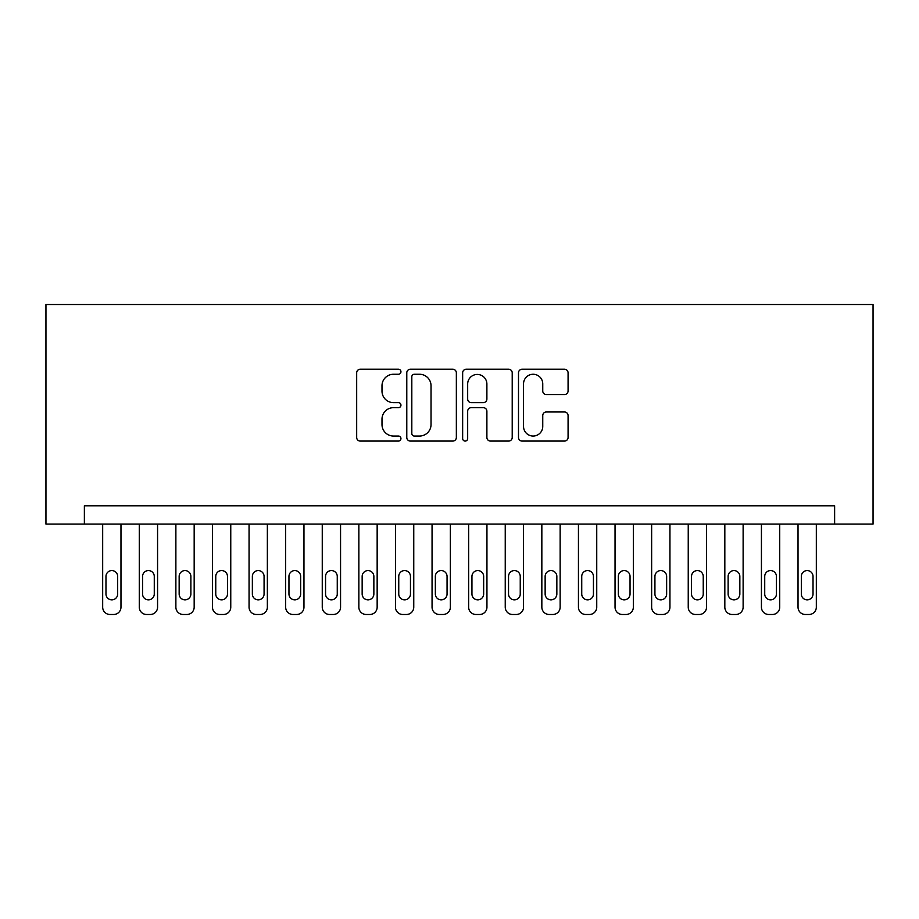 <?xml version="1.0" encoding="UTF-8"?>
<svg xmlns="http://www.w3.org/2000/svg" width="919" height="919" viewBox="0 0 919 919"><rect width="100%" height="100%" fill="white"/><g stroke="black" fill="none" stroke-linecap="round" stroke-linejoin="round"><path stroke-width="1.38" d="M400.948 371.747A2.516 2.516 0 0 0 398.432 369.231L360.259 369.231A3.596 3.596 0 0 0 356.675 372.827L356.675 437.478A3.596 3.596 0 0 0 360.259 441.074L398.432 441.074A2.516 2.516 0 0 0 400.948 438.558A2.516 2.516 0 0 0 398.432 436.043L393.493 436.043A11.499 11.499 0 0 1 381.994 424.555L381.994 419.167A11.499 11.499 0 0 1 393.493 407.668L398.432 407.668A2.516 2.516 0 0 0 400.948 405.153A2.516 2.516 0 0 0 398.432 402.637L393.493 402.637A11.499 11.499 0 0 1 381.994 391.138L381.994 385.75A11.499 11.499 0 0 1 393.493 374.263L398.432 374.263A2.516 2.516 0 0 0 400.948 371.747M564.484 394.561A3.596 3.596 0 0 0 568.08 390.966L568.08 372.827A3.596 3.596 0 0 0 564.484 369.231L522.095 369.231A3.596 3.596 0 0 0 518.5 372.827L518.5 437.478A3.596 3.596 0 0 0 522.095 441.074L564.484 441.074A3.596 3.596 0 0 0 568.08 437.478L568.08 415.572A3.596 3.596 0 0 0 564.484 411.976L546.346 411.976A3.596 3.596 0 0 0 542.75 415.572L542.75 426.439A9.615 9.615 0 0 1 533.146 436.043A9.615 9.615 0 0 1 523.531 426.439L523.531 383.866A9.615 9.615 0 0 1 533.146 374.263A9.615 9.615 0 0 1 542.75 383.866L542.75 390.966A3.596 3.596 0 0 0 546.346 394.561L564.484 394.561M834.624 524.094L873.05 524.094L873.05 304.511L45.95 304.511L45.95 524.094L834.624 524.094L834.624 505.795L84.376 505.795L84.376 524.094M456.352 372.827A3.596 3.596 0 0 0 452.768 369.231L410.379 369.231A3.596 3.596 0 0 0 406.784 372.827L406.784 437.478A3.596 3.596 0 0 0 410.379 441.074L452.768 441.074A3.596 3.596 0 0 0 456.352 437.478L456.352 372.827M466.232 369.231L508.621 369.231A3.596 3.596 0 0 1 512.216 372.827L512.216 437.478A3.596 3.596 0 0 1 508.621 441.074L490.482 441.074A3.596 3.596 0 0 1 486.886 437.478L486.886 411.264A3.596 3.596 0 0 0 483.302 407.668L471.263 407.668A3.596 3.596 0 0 0 467.668 411.264L467.668 438.558A2.516 2.516 0 0 1 465.163 441.074A2.516 2.516 0 0 1 462.648 438.558L462.648 372.827A3.596 3.596 0 0 1 466.232 369.231M414.331 374.263A2.516 2.516 0 0 0 411.815 376.779L411.815 433.527A2.516 2.516 0 0 0 414.331 436.043L419.535 436.043A11.499 11.499 0 0 0 431.034 424.555L431.034 385.75A11.499 11.499 0 0 0 419.535 374.263L414.331 374.263M486.886 384.05A9.615 9.615 0 0 0 477.283 374.435A9.615 9.615 0 0 0 467.668 384.05L467.668 399.041A3.596 3.596 0 0 0 471.263 402.637L483.302 402.637A3.596 3.596 0 0 0 486.886 399.041L486.886 384.05M120.975 524.094L120.975 607.172A7.318 7.318 0 0 1 113.657 614.489L109.993 614.489A7.318 7.318 0 0 1 102.675 607.172L102.675 524.094M117.678 593.996L117.678 576.431A5.859 5.859 0 0 0 111.831 570.573A5.859 5.859 0 0 0 105.972 576.431L105.972 593.996A5.859 5.859 0 0 0 111.831 599.854A5.859 5.859 0 0 0 117.678 593.996M157.574 524.094L157.574 607.172A7.318 7.318 0 0 1 150.257 614.489L146.592 614.489A7.318 7.318 0 0 1 139.274 607.172L139.274 524.094M154.277 593.996L154.277 576.431A5.859 5.859 0 0 0 148.418 570.573A5.859 5.859 0 0 0 142.571 576.431L142.571 593.996A5.859 5.859 0 0 0 148.418 599.854A5.859 5.859 0 0 0 154.277 593.996M194.173 524.094L194.173 607.172A7.318 7.318 0 0 1 186.844 614.489L183.191 614.489A7.318 7.318 0 0 1 175.874 607.172L175.874 524.094M190.876 593.996L190.876 576.431A5.859 5.859 0 0 0 185.018 570.573A5.859 5.859 0 0 0 179.159 576.431L179.159 593.996A5.859 5.859 0 0 0 185.018 599.854A5.859 5.859 0 0 0 190.876 593.996M230.761 524.094L230.761 607.172A7.318 7.318 0 0 1 223.443 614.489L219.79 614.489A7.318 7.318 0 0 1 212.473 607.172L212.473 524.094M227.475 593.996L227.475 576.431A5.859 5.859 0 0 0 221.617 570.573A5.859 5.859 0 0 0 215.758 576.431L215.758 593.996A5.859 5.859 0 0 0 221.617 599.854A5.859 5.859 0 0 0 227.475 593.996M267.36 524.094L267.36 607.172A7.318 7.318 0 0 1 260.043 614.489L256.39 614.489A7.318 7.318 0 0 1 249.06 607.172L249.06 524.094M264.075 593.996L264.075 576.431A5.859 5.859 0 0 0 258.216 570.573A5.859 5.859 0 0 0 252.357 576.431L252.357 593.996A5.859 5.859 0 0 0 258.216 599.854A5.859 5.859 0 0 0 264.075 593.996M303.959 524.094L303.959 607.172A7.318 7.318 0 0 1 296.642 614.489L292.977 614.489A7.318 7.318 0 0 1 285.66 607.172L285.66 524.094M300.662 593.996L300.662 576.431A5.859 5.859 0 0 0 294.815 570.573A5.859 5.859 0 0 0 288.957 576.431L288.957 593.996A5.859 5.859 0 0 0 294.815 599.854A5.859 5.859 0 0 0 300.662 593.996M340.558 524.094L340.558 607.172A7.318 7.318 0 0 1 333.241 614.489L329.576 614.489A7.318 7.318 0 0 1 322.259 607.172L322.259 524.094M337.262 593.996L337.262 576.431A5.859 5.859 0 0 0 331.414 570.573A5.859 5.859 0 0 0 325.556 576.431L325.556 593.996A5.859 5.859 0 0 0 331.414 599.854A5.859 5.859 0 0 0 337.262 593.996M377.158 524.094L377.158 607.172A7.318 7.318 0 0 1 369.84 614.489L366.176 614.489A7.318 7.318 0 0 1 358.858 607.172L358.858 524.094M373.861 593.996L373.861 576.431A5.859 5.859 0 0 0 368.002 570.573A5.859 5.859 0 0 0 362.155 576.431L362.155 593.996A5.859 5.859 0 0 0 368.002 599.854A5.859 5.859 0 0 0 373.861 593.996M413.757 524.094L413.757 607.172A7.318 7.318 0 0 1 406.439 614.489L402.775 614.489A7.318 7.318 0 0 1 395.457 607.172L395.457 524.094M410.46 593.996L410.46 576.431A5.859 5.859 0 0 0 404.601 570.573A5.859 5.859 0 0 0 398.754 576.431L398.754 593.996A5.859 5.859 0 0 0 404.601 599.854A5.859 5.859 0 0 0 410.46 593.996M450.356 524.094L450.356 607.172A7.318 7.318 0 0 1 443.027 614.489L439.374 614.489A7.318 7.318 0 0 1 432.056 607.172L432.056 524.094M447.059 593.996L447.059 576.431A5.859 5.859 0 0 0 441.2 570.573A5.859 5.859 0 0 0 435.342 576.431L435.342 593.996A5.859 5.859 0 0 0 441.2 599.854A5.859 5.859 0 0 0 447.059 593.996M486.944 524.094L486.944 607.172A7.318 7.318 0 0 1 479.626 614.489L475.973 614.489A7.318 7.318 0 0 1 468.644 607.172L468.644 524.094M483.658 593.996L483.658 576.431A5.859 5.859 0 0 0 477.8 570.573A5.859 5.859 0 0 0 471.941 576.431L471.941 593.996A5.859 5.859 0 0 0 477.8 599.854A5.859 5.859 0 0 0 483.658 593.996M523.543 524.094L523.543 607.172A7.318 7.318 0 0 1 516.225 614.489L512.561 614.489A7.318 7.318 0 0 1 505.243 607.172L505.243 524.094M520.246 593.996L520.246 576.431A5.859 5.859 0 0 0 514.399 570.573A5.859 5.859 0 0 0 508.54 576.431L508.54 593.996A5.859 5.859 0 0 0 514.399 599.854A5.859 5.859 0 0 0 520.246 593.996M560.142 524.094L560.142 607.172A7.318 7.318 0 0 1 552.824 614.489L549.16 614.489A7.318 7.318 0 0 1 541.842 607.172L541.842 524.094M556.845 593.996L556.845 576.431A5.859 5.859 0 0 0 550.998 570.573A5.859 5.859 0 0 0 545.139 576.431L545.139 593.996A5.859 5.859 0 0 0 550.998 599.854A5.859 5.859 0 0 0 556.845 593.996M596.741 524.094L596.741 607.172A7.318 7.318 0 0 1 589.424 614.489L585.759 614.489A7.318 7.318 0 0 1 578.442 607.172L578.442 524.094M593.444 593.996L593.444 576.431A5.859 5.859 0 0 0 587.586 570.573A5.859 5.859 0 0 0 581.738 576.431L581.738 593.996A5.859 5.859 0 0 0 587.586 599.854A5.859 5.859 0 0 0 593.444 593.996M633.34 524.094L633.34 607.172A7.318 7.318 0 0 1 626.023 614.489L622.358 614.489A7.318 7.318 0 0 1 615.041 607.172L615.041 524.094M630.043 593.996L630.043 576.431A5.859 5.859 0 0 0 624.185 570.573A5.859 5.859 0 0 0 618.338 576.431L618.338 593.996A5.859 5.859 0 0 0 624.185 599.854A5.859 5.859 0 0 0 630.043 593.996M669.94 524.094L669.94 607.172A7.318 7.318 0 0 1 662.61 614.489L658.957 614.489A7.318 7.318 0 0 1 651.64 607.172L651.64 524.094M666.643 593.996L666.643 576.431A5.859 5.859 0 0 0 660.784 570.573A5.859 5.859 0 0 0 654.925 576.431L654.925 593.996A5.859 5.859 0 0 0 660.784 599.854A5.859 5.859 0 0 0 666.643 593.996M706.527 524.094L706.527 607.172A7.318 7.318 0 0 1 699.21 614.489L695.557 614.489A7.318 7.318 0 0 1 688.239 607.172L688.239 524.094M703.242 593.996L703.242 576.431A5.859 5.859 0 0 0 697.383 570.573A5.859 5.859 0 0 0 691.525 576.431L691.525 593.996A5.859 5.859 0 0 0 697.383 599.854A5.859 5.859 0 0 0 703.242 593.996M743.126 524.094L743.126 607.172A7.318 7.318 0 0 1 735.809 614.489L732.156 614.489A7.318 7.318 0 0 1 724.827 607.172L724.827 524.094M739.841 593.996L739.841 576.431A5.859 5.859 0 0 0 733.982 570.573A5.859 5.859 0 0 0 728.124 576.431L728.124 593.996A5.859 5.859 0 0 0 733.982 599.854A5.859 5.859 0 0 0 739.841 593.996M779.726 524.094L779.726 607.172A7.318 7.318 0 0 1 772.408 614.489L768.744 614.489A7.318 7.318 0 0 1 761.426 607.172L761.426 524.094M776.429 593.996L776.429 576.431A5.859 5.859 0 0 0 770.581 570.573A5.859 5.859 0 0 0 764.723 576.431L764.723 593.996A5.859 5.859 0 0 0 770.581 599.854A5.859 5.859 0 0 0 776.429 593.996M816.325 524.094L816.325 607.172A7.318 7.318 0 0 1 809.007 614.489L805.343 614.489A7.318 7.318 0 0 1 798.025 607.172L798.025 524.094M813.028 593.996L813.028 576.431A5.859 5.859 0 0 0 807.169 570.573A5.859 5.859 0 0 0 801.322 576.431L801.322 593.996A5.859 5.859 0 0 0 807.169 599.854A5.859 5.859 0 0 0 813.028 593.996"/></g></svg>
